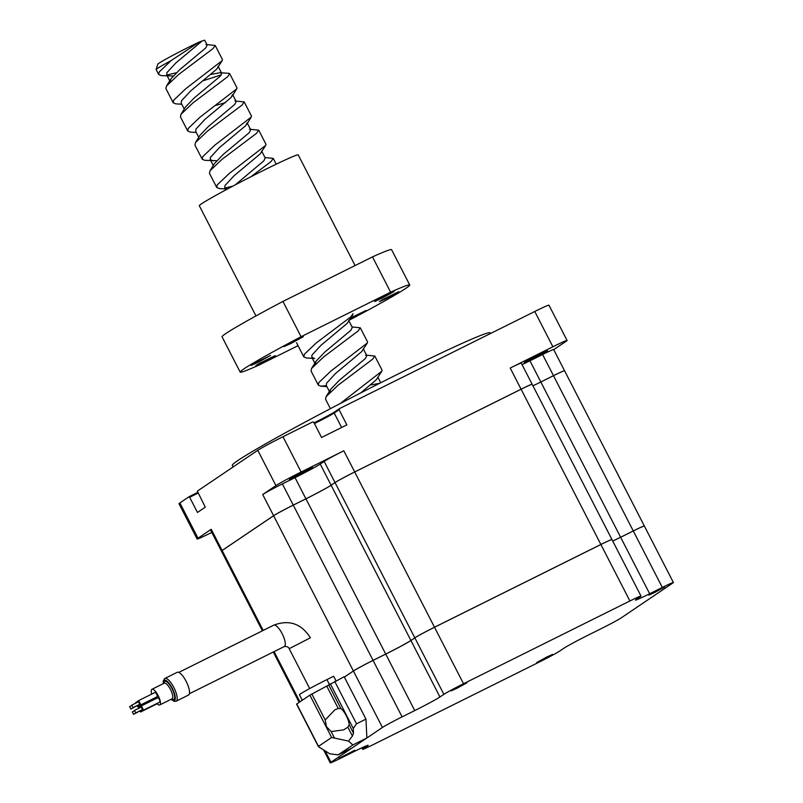 <?xml version="1.0" encoding="UTF-8"?>
<svg xmlns="http://www.w3.org/2000/svg" width="803" height="803" viewBox="0 0 803 803"><rect width="100%" height="100%" fill="white"/><g stroke="black" fill="none" stroke-linecap="round" stroke-linejoin="round"><path stroke-width="1.2" d="M456.676 688.422L466.975 682.751L461.374 685.25L451.085 690.921L456.676 688.422M654.415 592.634L664.713 586.963L659.112 589.462L648.824 595.133L654.415 592.634M542.256 660.106L552.554 654.435L546.953 656.934L536.655 662.605L542.256 660.106M344.517 755.884L354.816 750.213L338.916 758.383L344.517 755.884M428.922 435.075A170.326 6.775 -27.2 0 1 437.776 430.669A170.326 6.775 -27.2 0 1 446.458 426.363M314.053 422.85A15.689 0.622 152.8 0 0 317.044 421.384A15.689 0.622 152.8 0 0 334.5 411.969L339.398 408.667L534.758 311.504A22.635 0.903 -27.2 0 1 548.941 305.17L567.079 340.472A22.635 0.903 -27.2 0 1 566.185 341.245L553.719 349.666M339.398 408.667L339.077 409.711L334.189 413.013A14.896 0.592 -27.2 0 1 317.617 421.946A14.896 0.592 -27.2 0 1 314.395 423.522M304.437 471.281A13.109 0.522 -27.2 0 1 312.648 467.617A13.109 0.522 -27.2 0 1 297.542 475.938A13.109 0.522 -27.2 0 1 289.331 479.602A13.109 0.522 -27.2 0 1 304.437 471.281M539.345 354.444A13.109 0.522 -27.2 0 1 547.556 350.781A13.109 0.522 -27.2 0 1 532.449 359.102A13.109 0.522 -27.2 0 1 524.239 362.765A13.109 0.522 -27.2 0 1 539.345 354.444M233.121 466.975L232.318 465.409A144.952 5.762 -27.2 0 1 399.362 373.405A144.952 5.762 -27.2 0 1 490.171 332.884L490.492 333.516M262.39 630.817L221.427 551.109A17.676 0.703 -27.2 0 1 222.13 550.507L273.612 515.737A17.676 0.703 -27.2 0 1 293.276 505.127L305.933 498.834A22.635 0.903 152.8 0 0 331.127 485.243L335.042 482.603A17.676 0.703 -27.2 0 1 354.705 471.993L521.097 389.234A17.676 0.703 -27.2 0 1 532.168 384.296L611.956 539.536A17.676 0.703 152.8 0 0 600.885 544.474L434.493 627.233A17.676 0.703 152.8 0 0 414.82 637.843L410.905 640.483A22.635 0.903 -27.2 0 1 385.711 654.074L373.064 660.367A17.676 0.703 152.8 0 0 353.39 670.977L344.357 677.07M673.386 582.506L644.367 526.035A17.676 0.703 152.8 0 0 644.347 526.005A17.676 0.703 152.8 0 0 633.276 530.944L620.619 537.237A22.635 0.903 -27.2 0 1 612.729 541.051A22.635 0.903 -27.2 0 0 620.639 537.267L540.841 381.997L553.498 375.704A17.676 0.703 -27.2 0 1 564.569 370.765L644.347 526.005A17.676 0.703 152.8 0 0 633.296 530.974L620.639 537.267L649.657 593.738A22.635 0.903 -27.2 0 1 635.474 600.062A22.635 0.903 -27.2 0 1 636.377 599.289L640.292 596.639A17.676 0.703 152.8 0 0 640.985 596.037A17.676 0.703 152.8 0 0 629.913 600.975L463.522 683.734A17.676 0.703 152.8 0 0 443.858 694.334L439.944 696.984A22.635 0.903 -27.2 0 1 414.749 710.575L402.092 716.868A17.676 0.703 152.8 0 0 382.429 727.478L330.946 762.238A17.676 0.703 152.8 0 0 330.244 762.85A17.676 0.703 152.8 0 0 341.315 757.912L353.972 751.618A22.635 0.903 -27.2 0 1 368.155 745.284A22.635 0.903 -27.2 0 1 367.262 746.067L363.337 748.707A17.676 0.703 152.8 0 0 362.645 749.319A17.676 0.703 152.8 0 0 373.716 744.381L540.108 661.622A17.676 0.703 152.8 0 0 559.771 651.012L563.686 648.372A22.635 0.903 -27.2 0 1 588.88 634.782L601.537 628.488A17.676 0.703 152.8 0 0 621.201 617.878L672.683 583.108A17.676 0.703 152.8 0 0 673.386 582.506A17.676 0.703 152.8 0 0 662.314 587.445L649.657 593.738M529.94 360.798L540.831 381.977A22.635 0.903 152.8 0 1 532.941 385.791A22.635 0.903 152.8 0 0 540.841 381.997L553.478 375.674A17.676 0.703 -27.2 0 1 564.549 370.735A17.676 0.703 -27.2 0 1 564.559 370.755L553.668 349.566A17.676 0.703 152.8 0 0 542.597 354.504L529.94 360.798A22.635 0.903 -27.2 0 1 522.05 364.612M221.427 551.099A17.676 0.703 -27.2 0 1 221.417 551.079A17.676 0.703 -27.2 0 1 222.11 550.477L273.592 515.707A17.676 0.703 -27.2 0 1 293.266 505.097L305.923 498.804A22.635 0.903 152.8 0 0 331.107 485.213L335.022 482.573A17.676 0.703 -27.2 0 1 354.695 471.963L521.087 389.204A17.676 0.703 -27.2 0 1 532.158 384.266A17.676 0.703 -27.2 0 1 532.158 384.286L521.277 363.086A17.676 0.703 152.8 0 0 510.206 368.035L552.896 346.796A22.635 0.903 -27.2 0 1 567.079 340.472M262.711 494.528L275.921 485.604A22.635 0.903 -27.2 0 1 301.115 472.023L343.804 450.784A17.676 0.703 152.8 0 0 324.141 461.394L320.226 464.044A22.635 0.903 -27.2 0 1 295.032 477.624L282.375 483.918A17.676 0.703 152.8 0 0 262.711 494.528L273.592 515.707M198.06 493.092L189.659 497.278L197.458 512.455L205.287 507.165L197.337 491.135L257.783 450.312A22.635 0.903 -27.2 0 1 282.977 436.732L312.728 421.926L313.772 422.298L321.571 437.474L346.876 424.887L339.077 409.711M189.659 497.278L189.086 496.706L197.709 492.42M211.821 532.419L211.299 532.67A22.635 0.903 -27.2 0 1 197.126 539.004L178.979 503.702A22.635 0.903 -27.2 0 1 179.882 502.929L189.086 496.706M197.126 539.004A22.635 0.903 -27.2 0 1 198.02 538.221L211.229 529.297A17.676 0.703 152.8 0 0 210.527 529.91L221.417 551.079M640.985 596.037L611.966 539.566A17.676 0.703 152.8 0 0 600.895 544.504L434.503 627.263A17.676 0.703 152.8 0 0 414.84 637.863L410.925 640.513A22.635 0.903 -27.2 0 1 385.731 654.104L373.074 660.397A17.676 0.703 152.8 0 0 353.41 671.007L344.377 677.1M365.546 355.097L374.82 356.05L372.632 359.192L338.083 385.239L326.088 396.672L325.556 399.221L330.414 408.667M374.82 356.05L382.067 370.173L381.837 371.207L340.271 403.507M158.683 74.508L159.195 71.979L171.2 60.536A31.769 1.265 152.8 0 0 156.123 69.49A31.769 1.265 152.8 0 0 156.133 69.55L158.683 74.508L161.202 75.602L173.127 76.014M166.783 75.05L176.238 72.812M206.923 44.577L215.194 45.46L213.016 48.602L178.457 74.649L166.452 86.102L165.93 88.631L173.187 102.744L175.716 103.838L181.769 104.239M215.194 45.46L222.451 59.583L222.22 60.616L185.714 88.772L173.709 100.214L173.187 102.744M210.998 74.398L219.972 72.732L228.795 73.304L229.708 73.695L227.53 76.837L192.971 102.884L180.966 114.337L180.444 116.867L187.701 130.979L190.231 132.073L196.283 132.475M229.708 73.695L236.965 87.818L236.724 88.852L200.228 117.007L188.223 128.45L187.701 130.979M198.763 137.293L195.711 131.371L195.962 129.082L204.936 119.366L231.144 97.464L232.609 94.563L236.202 101.549L234.948 100.977L244.212 101.931L242.034 105.073L207.475 131.12L195.48 142.573L194.958 145.102L202.215 159.215L204.735 160.309L216.659 160.72M244.212 101.931L251.469 116.054L251.239 117.087L214.732 145.243L202.737 156.685L202.215 159.215M249.452 129.213L258.727 130.166L256.548 133.308L221.989 159.355L209.984 170.808L209.463 173.338L216.72 187.45L219.249 188.544L227.54 189.096M258.727 130.166L265.984 144.289L265.753 145.323L229.246 173.478L217.242 184.921L216.72 187.45M224.83 187.992L232.81 186.166M264.97 157.518L273.241 158.402L271.063 161.544L250.937 176.73M353.049 313.702L350.871 316.834L316.312 342.891L304.307 354.334L303.785 356.863L306.314 357.957L314.605 358.509L311.805 357.255L314.846 363.177M352.035 326.931L360.306 327.815L358.128 330.956L323.569 357.004L311.564 368.457L311.042 370.986L318.299 385.099L320.829 386.193L326.399 385.641M360.306 327.815L367.563 341.937L367.332 342.971L330.826 371.127L318.821 382.569L318.299 385.099M203.059 80.772L221.337 74.84M156.123 69.49L157.85 64.15A27.804 1.104 -27.2 0 1 189.879 46.564A27.804 1.104 -27.2 0 1 199.465 41.927L204.645 40.15L207.184 45.078L205.709 47.979L179.511 69.881L170.919 78.905L170.216 81.725M171.2 60.536L199.465 41.927M362.675 391.362L365.827 390.318M202.195 40.923L175.917 62.895L166.934 72.611L166.693 74.9L169.734 80.822M222.22 60.616L216.629 69.229L190.431 91.13L181.448 100.847L181.207 103.135L184.248 109.057M210.005 170.788L214.451 163.611L223.043 154.588L249.241 132.686L250.717 129.785L247.123 122.799L245.658 125.7L219.45 147.601L210.476 157.318L210.225 159.606L213.036 160.861M265.753 145.323L260.162 153.935L233.964 175.837L224.981 185.553L224.74 187.842L227.329 189.086M352.818 314.736L347.237 323.348L321.029 345.25L312.046 354.966L311.805 357.255M367.332 342.971L361.741 351.584L335.544 373.485L326.56 383.202L326.319 385.49L329.36 391.412M381.837 371.207L376.256 379.819L360.657 392.958M205.919 44.506L207.184 45.078M220.434 72.742L221.688 73.314L220.223 76.215L194.015 98.117L185.433 107.14L180.976 114.317M215.696 105.394L225.513 102.633M236.202 101.549L234.737 104.45L208.529 126.352L199.937 135.376L195.49 142.553M261.637 151.034L265.221 158.02L263.755 160.921L235.209 184.891M348.703 320.447L352.286 327.433L350.821 330.334L324.623 352.236L316.031 361.26L315.318 364.08M363.207 348.683L366.8 355.669L365.335 358.57L339.127 380.471L330.535 389.495L329.832 392.316M370.625 384.988L379.578 383.322M347.85 727.157L349.205 724.788A10.921 3.443 -116.4 0 0 346.334 715.814A10.921 3.443 -116.4 0 0 340.884 708.577L338.254 708.477L334.871 709.832L325.195 719.94L326.49 726.705L331.177 731.583L343.674 729.847L347.85 727.157L352.417 736.04L353.501 733.139L353.28 728.502L356.512 723.804L365.957 719.107L366.871 737.977L352.146 747.924L338.123 754.9L352.848 744.953L366.871 737.977M338.123 754.9L329.752 753.776L318.45 746.67L296.578 704.131L309.868 695.127L344.196 676.748L365.957 719.107M296.739 703.99L318.5 746.348L331.629 737.475L348.532 741.099L352.417 736.04M302.289 700.246L299.459 694.736A23.829 0.944 -27.2 0 1 326.921 679.609L333.667 676.246L336.015 680.814M348.532 741.099L352.848 744.953M255.966 315.94L199.325 205.739A55.598 2.208 -27.2 0 1 263.404 170.447A55.598 2.208 -27.2 0 1 298.234 154.909L355.087 265.542M290.776 343.574L283.931 346.625L287.805 344.246L303.363 336.638L290.776 343.574M257.964 362.394L251.118 365.445L254.993 363.056L270.551 355.458L257.964 362.394M381.465 298.465L374.62 301.526L378.494 299.138L394.052 291.539L381.465 298.465M262.711 362.524L255.876 365.576L259.74 363.197L275.299 355.588L262.711 362.524M350.891 317.837L365.987 310.49L350.178 318.982M386.213 298.606L379.377 301.657L383.242 299.268L398.8 291.67L386.213 298.606M298.033 345.671L259.299 364.933A95.316 3.794 -27.2 0 1 240.187 372.12L222.05 336.828A95.316 3.794 -27.2 0 1 282.937 301.426L372.482 256.89A95.316 3.794 -27.2 0 1 391.593 249.693L409.741 284.985A95.316 3.794 -27.2 0 1 349.536 320.026M240.187 372.12A95.316 3.794 -27.2 0 1 301.075 336.718L390.629 292.182A95.316 3.794 -27.2 0 1 409.741 284.985M282.937 301.426L301.075 336.718M372.482 256.89L390.629 292.182M130.879 709.059L129.624 706.58L130.869 709.069L137.725 705.285M133.017 707.624L131.742 705.154L132.997 707.634L139.752 704.271L138.507 701.782L131.762 705.144M133.599 714.349L132.344 711.87L133.589 714.359L140.445 710.575M135.737 712.913L134.462 710.444L135.737 712.913M142.452 709.571L141.228 707.072L134.482 710.434M140.686 707.343A2.379 0.753 63.6 0 1 140.756 706.198A2.379 0.753 63.6 0 1 140.786 706.188A2.379 0.753 63.6 0 1 142.502 707.945A2.379 0.753 63.6 0 1 142.934 710.434A2.379 0.753 63.6 0 1 142.914 710.454A2.379 0.753 63.6 0 1 141.92 709.832M140.786 706.188L157.659 697.797A2.379 0.753 63.6 0 1 157.659 697.797A2.379 0.753 63.6 0 1 159.375 699.543A2.379 0.753 63.6 0 1 159.807 702.043A2.379 0.753 63.6 0 1 159.787 702.063A2.379 0.753 63.6 0 1 159.757 702.073M137.965 702.053A2.379 0.753 63.6 0 1 138.046 700.909A2.379 0.753 63.6 0 1 138.066 700.899A2.379 0.753 63.6 0 1 139.782 702.655A2.379 0.753 63.6 0 1 140.214 705.144A2.379 0.753 63.6 0 1 140.194 705.164A2.379 0.753 63.6 0 1 139.2 704.542M154.919 692.517A2.379 0.753 63.6 0 1 154.939 692.507A2.379 0.753 63.6 0 1 156.655 694.254A2.379 0.753 63.6 0 1 157.097 696.753A2.379 0.753 63.6 0 1 157.067 696.773A2.379 0.753 63.6 0 1 157.037 696.783M138.487 708.437A2.379 0.753 63.6 0 1 138.628 707.644A2.379 0.753 63.6 0 1 138.658 707.624A2.379 0.753 63.6 0 1 139.411 707.985M140.786 710.404A2.379 0.753 63.6 0 1 140.806 711.88A2.379 0.753 63.6 0 1 140.776 711.89A2.379 0.753 63.6 0 1 139.792 711.277M135.767 703.147A2.379 0.753 63.6 0 1 135.908 702.354A2.379 0.753 63.6 0 1 135.938 702.334A2.379 0.753 63.6 0 1 136.691 702.695M138.066 705.114A2.379 0.753 63.6 0 1 138.086 706.59A2.379 0.753 63.6 0 1 138.056 706.6A2.379 0.753 63.6 0 1 137.072 705.988M155.13 697.737A2.379 0.753 63.6 0 1 154.959 698.198A2.379 0.753 63.6 0 1 154.939 698.208A2.379 0.753 63.6 0 1 154.909 698.219L138.056 706.6M177.041 672.392A12.707 4.005 63.6 0 1 177.182 672.312A12.707 4.005 63.6 0 1 186.306 681.667A12.707 4.005 63.6 0 1 188.645 694.986A12.707 4.005 63.6 0 1 188.504 695.067A12.707 4.005 63.6 0 1 188.354 695.127M151.717 694.103A8.733 2.75 63.6 0 1 151.857 689.355A8.733 2.75 63.6 0 1 151.958 689.295A8.733 2.75 63.6 0 1 158.221 695.729A8.733 2.75 63.6 0 1 159.837 704.883A8.733 2.75 63.6 0 1 159.737 704.944A8.733 2.75 63.6 0 1 157.107 703.769M154.046 699.594A8.733 2.75 63.6 0 1 153.644 698.851M142.462 709.561L135.717 712.923M299.91 701.852L274.094 651.614M263.193 630.415L222.13 550.507M633.276 530.944L553.498 375.704M629.913 600.975L521.097 389.234M434.493 627.233L354.705 471.993M414.82 637.843L335.042 482.603M410.905 640.483L331.127 485.243M385.711 654.074L295.032 477.624M373.064 660.367L293.276 505.127M353.39 670.977L273.612 515.737M222.11 550.477L211.229 529.297M257.783 450.312L275.921 485.604M179.882 502.929L198.02 538.221M534.758 311.504L552.896 346.796M282.977 436.732L301.115 472.023M354.695 471.963L343.804 450.784M521.087 389.204L510.206 368.035M341.636 427.497L334.189 413.013L334.5 411.969M293.266 505.097L282.375 483.918M331.107 485.213L320.226 464.044M335.022 482.573L324.141 461.394M553.478 375.674L542.597 354.504M382.429 727.478L353.41 671.007M330.946 762.238L325.165 750.996M414.749 710.575L385.731 654.104M402.092 716.868L373.074 660.397M439.944 696.984L410.925 640.513M443.858 694.334L414.84 637.863M463.522 683.734L434.503 627.263M662.314 587.445L633.296 530.974M363.337 748.707L362.675 747.422M367.262 746.067L367.001 745.565M326.721 686.053L338.254 708.477M328.718 684.919L340.884 708.577M311.865 693.993L325.195 719.94M309.868 695.127L331.629 737.475M331.177 731.583L334.309 737.676M349.205 724.788L353.501 733.139M334.741 681.446L356.512 723.804M330.324 683.835L353.28 728.502M326.921 679.609L329.411 684.457M309.677 688.552L289.19 648.694L310.39 637.803C301.406 623.6 289.18 619.394 273.733 625.176A11.915 3.754 -116.4 0 0 273.592 625.256M284.192 646.576A11.915 3.754 -116.4 0 0 284.342 646.515A11.915 3.754 -116.4 0 0 284.473 646.435A11.915 3.754 -116.4 0 0 282.285 633.958A11.915 3.754 -116.4 0 0 273.733 625.176L178.788 672.402M171.952 698.861A8.733 2.75 -116.4 0 0 172.053 698.811A8.733 2.75 -116.4 0 0 172.153 698.751A8.733 2.75 -116.4 0 0 170.547 689.606A8.733 2.75 -116.4 0 0 164.274 683.172A8.733 2.75 -116.4 0 0 164.173 683.223M164.013 683.293A10.128 3.192 63.6 0 1 164.715 681.406A10.128 3.192 63.6 0 1 172.003 688.603A10.128 3.192 63.6 0 1 173.97 699.403A10.128 3.192 63.6 0 1 171.792 698.941M171.21 699.232A11.322 3.563 -116.4 0 0 174.512 700.457A11.322 3.563 -116.4 0 0 172.324 688.392A11.322 3.563 -116.4 0 0 164.173 680.342A11.322 3.563 -116.4 0 0 163.431 683.584M164.725 678.525A12.707 4.005 63.6 0 1 164.866 678.435A12.707 4.005 63.6 0 1 173.99 687.8A12.707 4.005 63.6 0 1 176.329 701.109A12.707 4.005 63.6 0 1 176.188 701.19L188.504 695.067M299.158 702.354L273.281 652.016M362.645 749.319L361.862 747.804M330.244 762.85L323.699 750.112M296.538 342.751L303.785 356.863M273.241 158.402L276.212 164.183M218.105 66.328L221.688 73.314M210.225 159.606L213.267 165.528M224.74 187.842L225.794 189.909M377.992 377.43L380.722 382.75M232.308 96.019L236.724 88.852M246.812 124.254L251.239 117.087M326.881 386.594L320.829 386.193M326.088 396.672L330.535 389.495M311.574 368.436L316.031 361.26M166.472 86.082L170.919 78.905M129.624 706.58L131.652 705.576M132.344 711.87L134.372 710.866M138.066 700.899L154.939 692.507M138.658 707.624L140.595 706.66M135.938 702.334L137.875 701.37M151.958 689.295L164.364 683.112M172.133 698.771L159.737 704.944M177.182 672.312L164.575 678.605L163.23 681.095L163.28 683.654M289.19 648.694C288.628 647.077 287.012 646.355 284.342 646.515L189.398 693.732M171.069 699.303L174.311 701.38L176.188 701.19M140.776 711.89L157.649 703.498M140.194 705.164L157.067 696.773M142.914 710.454L159.787 702.063"/></g></svg>

